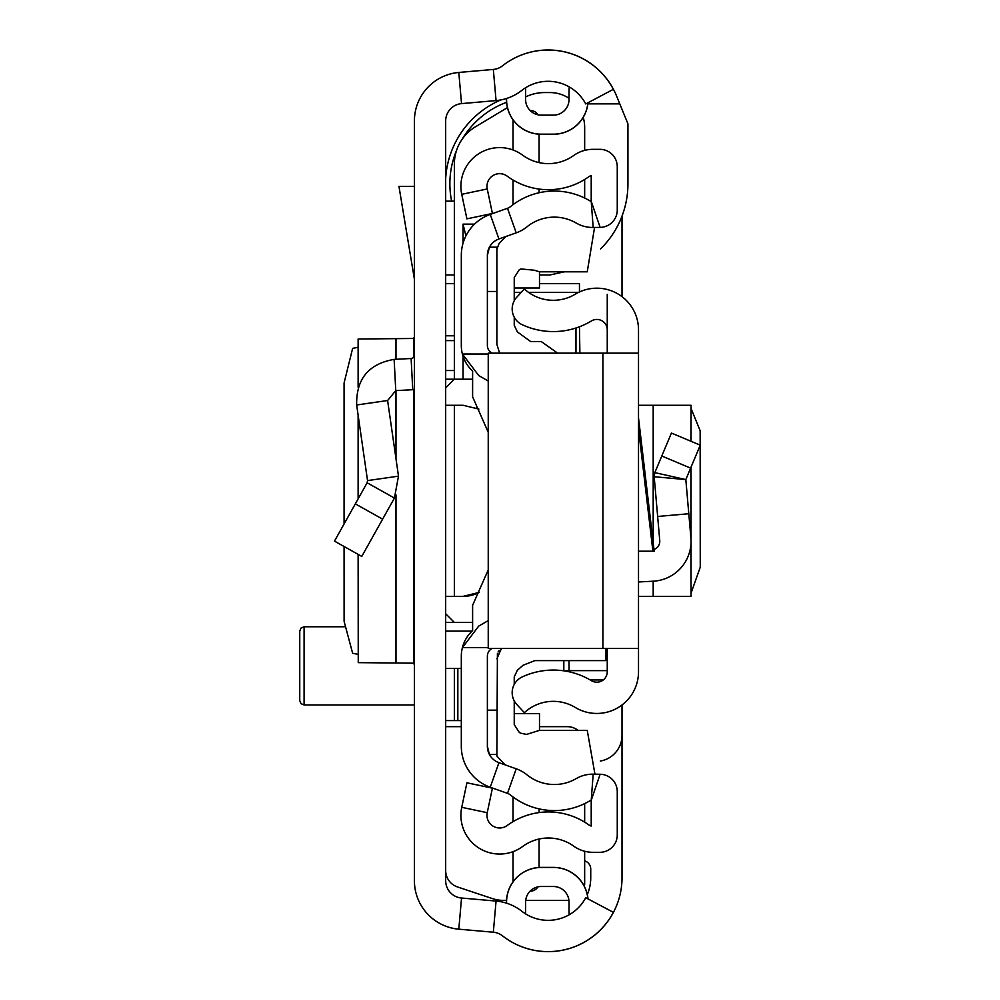 <?xml version="1.0" encoding="UTF-8"?>
<svg xmlns="http://www.w3.org/2000/svg" width="1000" height="1000" viewBox="0 0 1000 1000"><rect width="100%" height="100%" fill="white"/><g stroke="black" fill="none" stroke-linecap="round" stroke-linejoin="round"><path stroke-width="1.5" d="M344.075 546.512L344.1 621.312L352.638 653.288L358.125 654.35M344.075 524L344.075 383.025L352.638 348.363L358.125 347.287M358.25 386.838L358.125 338.975L358.125 387.225M358.25 339.012L413.587 338.475L414.412 336.788M414.412 880.713L414.412 120.925A48.637 48.637 0 0 1 458.8 72.463L493.325 69.438A17.375 17.375 0 0 0 502.537 65.788A73.838 73.838 0 0 1 613.375 89.312L585.737 103.95A42.562 42.562 0 0 0 521.838 90.388A48.637 48.637 0 0 1 496.062 100.588L461.538 103.612A17.375 17.375 0 0 0 445.675 120.925L445.675 880.713A17.375 17.375 0 0 0 461.538 898.025L496.062 901.062A48.637 48.637 0 0 1 521.838 911.25A42.562 42.562 0 0 0 585.737 897.7L613.375 912.337A73.838 73.838 0 0 1 502.537 935.85A17.375 17.375 0 0 0 493.325 932.212L458.8 929.175A48.637 48.637 0 0 1 414.412 880.713L414.412 880.725A48.637 48.637 0 0 0 458.812 929.188L490.2 931.938M587.9 102.8A34.663 34.663 0 0 1 553.387 134.175L541.225 134.262L553.387 134.262A34.75 34.75 0 0 0 587.987 102.75M506.488 98.5L506.488 99.513A34.75 34.75 0 0 0 541.225 134.262L541.225 134.175A34.663 34.663 0 0 1 506.562 99.513L506.488 99.513M553.387 134.175L541.225 134.175M506.562 903.162L506.562 902.125A34.663 34.663 0 0 1 541.225 867.463L553.387 867.463A34.663 34.663 0 0 1 587.9 898.838M506.488 903.138L506.488 902.125A34.75 34.75 0 0 1 541.225 867.387L553.387 867.387A34.75 34.75 0 0 1 587.987 898.888M541.225 115.15A15.637 15.637 0 0 1 525.6 99.513A15.637 15.637 0 0 0 541.225 115.15L553.387 115.15A15.637 15.637 0 0 0 569.025 99.513L569.025 90.825A27.8 27.8 0 0 1 569.3 86.95M525.6 99.513L525.6 87.762M569.025 99.513A15.637 15.637 0 0 1 553.387 115.15M569.3 914.7A27.8 27.8 0 0 1 569.025 910.812L569.025 902.125L569.025 910.812M553.387 886.5A15.637 15.637 0 0 1 569.025 902.125A15.637 15.637 0 0 0 553.387 886.5L541.225 886.5A15.637 15.637 0 0 0 525.6 902.125L525.6 913.888M445.675 283.663L454.363 283.663M454.363 335.775L445.675 335.775M445.675 668.462L461.312 668.462M461.312 720.588L457.837 720.588L457.837 668.462M454.363 668.462L454.363 720.588L457.837 720.588M454.363 720.588L445.675 720.588M414.412 389.6A34.75 34.75 0 0 1 412.75 389.725L395.763 390.613L387.612 400.525L356.662 404.975C356.1 379.05 368.587 363.862 394.125 359.387L411.112 358.5L412.75 389.725M414.412 355.025A3.475 3.475 0 0 1 411.112 358.5M356.662 404.975L367.537 480.6L398.488 476.15L387.612 400.525M367.537 480.6L367.125 482.788L394.425 498.062L398.488 476.15M367.125 482.788L334.487 541.125L361.775 556.413L394.425 498.062M414.412 186.375L398.963 186.375L414.412 279.288M414.412 664.85L413.587 663.175L358.25 662.638L358.25 554.438M358.125 554.375L358.25 662.638M600.575 248.912A91.213 91.213 0 0 0 627.938 183.775L627.938 123.825L616.525 95.887A73.838 73.838 0 0 0 508.713 61.425M472.025 631.112L445.675 631.112M454.363 340.6L445.675 340.6M454.363 370.525L445.675 370.525M445.675 274.975L454.363 274.975M619.775 103.85L587.863 103.85M454.363 201.137L445.675 201.137M490.2 69.713L458.812 72.45A48.637 48.637 0 0 0 414.412 120.913L414.412 120.925M508.713 940.212A73.838 73.838 0 0 0 622.013 877.812L622.013 704.987M622.013 296.65L622.013 216.112M600.312 761.05A26.062 26.062 0 0 0 622.013 735.35M506.525 900.387L503.438 900.387A34.75 34.75 0 0 1 492.45 898.612L457.562 886.975A17.375 17.375 0 0 1 445.675 870.5M525.688 900.387L567.288 900.387A17.375 17.375 0 0 0 568.925 900.312M584.663 851.263L584.663 883.025A17.375 17.375 0 0 1 584.338 886.338M584.663 822.15L584.663 803.6M539.487 726.663L567.288 726.663A17.375 17.375 0 0 1 578.013 730.362M461.312 726.663L445.675 726.663M627.938 149.025L627.938 183.775M445.675 178.512A91.213 91.213 0 0 1 500.838 99.925M584.663 860.837A8.688 8.688 0 0 1 590.737 869.125L590.737 877.812A42.562 42.562 0 0 1 587.3 894.562M445.675 379.212L472.612 379.212M579.45 291.975L579.45 283.663L539.487 283.663M445.675 622.425L472.612 622.425M445.675 613.737L454.363 622.425M463.05 596.375A34.75 34.75 0 0 0 479.212 592.388L463.05 596.375L445.675 596.375M445.675 387.9L454.363 379.212L454.363 164.062A43.438 43.438 0 0 1 475.45 126.812L507.45 107.625M445.675 405.275L463.05 405.275L478.888 409.087A34.75 34.75 0 0 0 476.438 407.95M454.363 596.375L454.363 405.275M465.887 235.95L463.05 224.125L463.05 243.188M463.05 356.275L463.05 379.212M583.2 117.35A34.75 34.75 0 0 1 584.663 127.312L584.663 150.387M584.663 179.5L584.663 198.038M525.6 96.925A43.438 43.438 0 0 1 544.575 92.562L549.913 92.562A34.75 34.75 0 0 1 569.025 98.287M564.412 271.812L549.913 274.975L539.487 274.975M506.6 102.3A86.862 86.862 0 0 0 462.137 139.275M456.712 149.987A86.862 86.862 0 0 0 451.625 201.137M299.75 632.163L299.75 700.612L299.75 631.112L301.05 628.025L304.088 626.775L304.088 704.95L414.412 704.95M691.05 593.125L700.25 567.212L700.15 430.725L691.05 408.512M690.9 467.463L690.9 537.825A39.962 39.962 0 0 1 653.188 581.2L638.513 581.975L638.513 596.375L691.05 596.375L690.9 544.763M638.513 353.15L638.513 648.487L488.237 648.487L488.237 353.15L638.513 353.15L638.513 329.875A41.7 41.7 0 0 0 575.275 294.175A42.562 42.562 0 0 1 524.375 288.975L516.8 297.162A17.375 17.375 0 0 0 522.238 324.725A73.838 73.838 0 0 0 591.438 320.95A10.425 10.425 0 0 1 607.25 329.875L607.25 294.337M607.25 648.487L607.25 671.762A10.425 10.425 0 0 1 591.438 680.688A73.838 73.838 0 0 0 522.238 676.912A17.375 17.375 0 0 0 516.8 704.488L524.375 712.675A42.562 42.562 0 0 1 575.275 707.463A41.7 41.7 0 0 0 638.513 671.762L638.513 648.487M690.9 441.238L691.05 405.275L638.513 405.275L638.513 417.812L654.188 551.2L638.513 551.2M607.25 353.15L607.25 329.875M690.9 537.825L685.825 479.575L654.825 472.625L654.188 476.737L654.825 472.625L671.413 433.062L700.25 445.163L690.625 468.113L661.787 456.025M688.8 513.737L657.65 516.462L654.188 476.737L685.825 479.575L690.625 468.113M653.975 549.487A8.688 8.688 0 0 0 659.75 540.55L657.65 516.462M607.25 671.762L607.25 670.638L569.025 670.638L569.025 671.775M579.45 326.775L579.888 353.15M563.812 660.612L563.812 670.825M575.975 353.15L575.975 328L575.975 353.15M488.237 381.037L478.688 375.525L462.4 354.025L488.237 354.025M488.237 620.6L478.688 626.125L462.4 647.625A34.75 34.75 0 0 0 461.312 656.213L461.312 746.3A43.438 43.438 0 0 0 490.238 787.237L507.5 793.35A10.425 10.425 0 0 1 510.575 795.075A69.488 69.488 0 0 0 589.25 801.162A6.95 6.95 0 0 1 591.213 800.387L591.213 826.038A6.95 6.95 0 0 1 588.9 824.95A69.488 69.488 0 0 0 507.175 825.512A12.688 12.688 0 0 1 487.238 812.688L492.413 788.162L466.912 782.788L461.737 807.312A38.737 38.737 0 0 0 522.638 846.488A43.438 43.438 0 0 1 573.713 846.137A33.013 33.013 0 0 0 592.95 852.312L599.888 852.312A17.375 17.375 0 0 0 617.263 834.938L617.263 791.625A17.375 17.375 0 0 0 600.125 774.25L593.175 774.163A33.013 33.013 0 0 0 576.15 778.637A43.438 43.438 0 0 1 526.987 774.837A36.488 36.488 0 0 0 516.213 768.8L498.938 762.675A17.375 17.375 0 0 1 487.375 746.3L487.375 656.213A8.688 8.688 0 0 1 491.712 648.688L492.062 648.487M573.713 155.5A43.438 43.438 0 0 1 522.638 155.162A38.737 38.737 0 0 0 461.737 194.325L466.912 218.85L492.413 213.475L487.238 188.95A12.688 12.688 0 0 1 507.175 176.137A69.488 69.488 0 0 0 588.9 176.688A6.95 6.95 0 0 1 591.213 175.613L591.213 201.25L600.125 227.387A17.375 17.375 0 0 0 617.263 210.012L617.263 166.7A17.375 17.375 0 0 0 599.888 149.325L592.95 149.325A33.013 33.013 0 0 0 573.713 155.5M488.237 432.275L472.612 396.838L472.612 371.062A34.75 34.75 0 0 1 461.312 345.425L461.312 255.35A43.438 43.438 0 0 1 490.238 214.412L507.5 208.287A10.425 10.425 0 0 0 510.575 206.562A69.488 69.488 0 0 1 589.25 200.475A6.95 6.95 0 0 0 591.213 201.25L593.175 227.475L600.125 227.387M492.062 353.15L491.712 352.95A8.688 8.688 0 0 1 487.375 345.425L487.375 255.35A17.375 17.375 0 0 1 498.938 238.975L516.213 232.85A36.488 36.488 0 0 0 526.987 226.812A43.438 43.438 0 0 1 576.15 223.012A33.013 33.013 0 0 0 593.175 227.475M488.237 569.888L472.612 605.312L472.612 630.575A34.75 34.75 0 0 0 462.4 647.625L488.237 647.625M496.875 247.175L489.412 247.175L487.375 255.35M496.875 754.463L489.412 754.463L487.375 746.3M539.087 134.188L539.087 162.625M539.087 189.062L539.087 192.763M539.087 839.025L539.087 867.45M539.087 808.888L539.087 812.575M513.025 204.662L513.025 180.012M513.025 149.987L513.025 119.812M530.112 110.5L530.4 110.5A8.688 8.688 0 0 1 537.888 114.787M513.025 821.637L513.025 796.975M513.025 881.838L513.025 851.663M537.888 886.85A8.688 8.688 0 0 1 530.4 891.137L530.112 891.137M539.487 271.812L539.487 288L514.237 288M514.237 713.637L539.487 713.637L539.487 730.362M594.95 774.188L587.25 730.362L539.462 730.362L526.55 734.412L520.925 733.225L519.362 732.537L514.237 724.613L514.237 700.9M557.625 353.15L541.225 341.538L530.662 341.538L517.362 331.912L514.237 325.238L514.237 317.175M605.913 648.487L605.913 660.612L534.85 660.612L523.013 665.275L517.362 670.263L514.237 676.925L514.237 684.463M505.1 764.85L496.875 756.075L497.413 653.462M487.375 291.475L496.875 291.475L496.875 247.262L496.875 249.288L499.05 243.525L505.85 236.525M594.562 227.463L587.25 271.812L539.462 271.812L534.5 270.25L520.925 268.95L519.362 269.637L514.237 277.562L514.237 300.738M501.438 648.487L496.875 658.812M498.113 651.988L499.038 650.638M496.875 247.262L496.875 344.412L499.65 353.15M493.325 69.438L496.062 100.588M458.8 72.463L461.538 103.612M458.8 929.175L461.538 898.025M493.325 932.212L496.062 901.062M394.125 359.387L395.763 390.613M355.325 503.875L382.625 519.15M413.587 663.175L413.587 389.663M413.587 357.275L413.587 338.475M395.988 663.125L395.988 494.888M395.988 458.738L395.988 390.6M395.988 359.288L395.988 338.512M358.25 498.663L358.25 415.975M514.237 292.35L521.25 292.35M528.525 292.35L578.65 292.35M474.55 224.125L463.05 224.125M652.9 551.2L638.513 428.713M602.9 353.15L602.9 648.487M653.188 405.275L653.188 542.688M653.188 581.2L653.188 596.375M564.138 670.875L569.025 670.638L569.025 660.612M589.9 679.788L603.488 679.788M507.5 208.287L516.213 232.85M490.238 214.412L498.938 238.975M490.238 787.237L498.938 762.675M507.5 793.35L516.213 768.8M600.125 774.25L591.213 800.387L593.175 774.163M487.238 812.688L461.737 807.312M487.238 188.95L461.737 194.325M487.375 710.163L496.875 710.163M358.125 498.888L358.125 415.1M304.088 626.775L344.325 626.775M304.088 704.95L301.05 703.7L299.75 700.612M691.05 405.275L691.05 441.3M691.05 467.1L691.05 596.375M590.15 679.938L603.3 679.938"/></g></svg>
